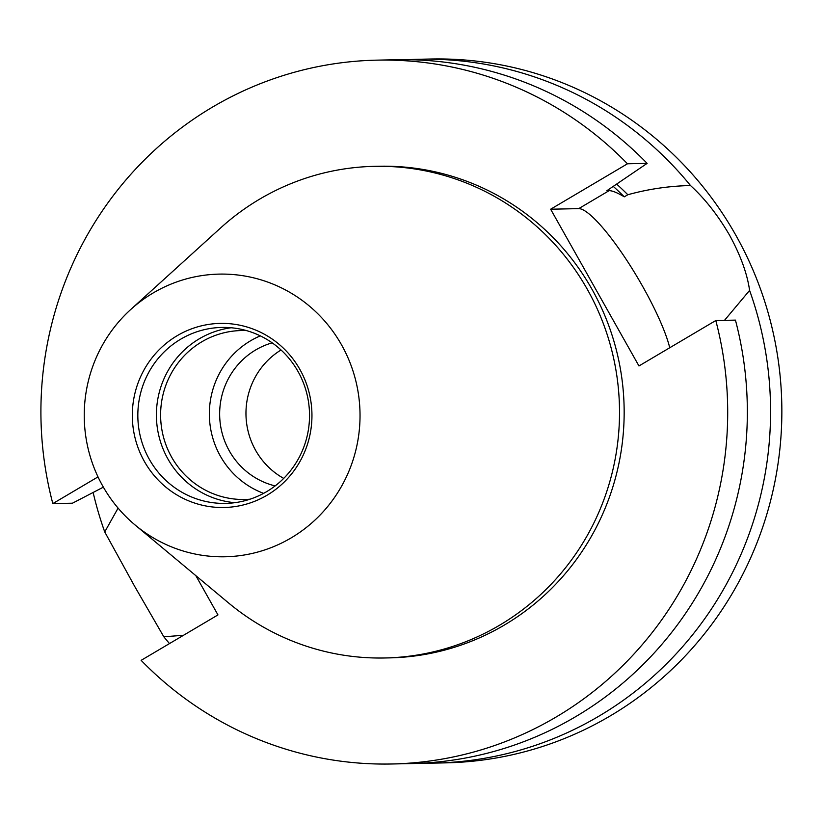 <?xml version="1.0" encoding="UTF-8"?>
<svg xmlns="http://www.w3.org/2000/svg" width="823" height="823" viewBox="0 0 823 823"><rect width="100%" height="100%" fill="white"/><g stroke="black" fill="none" stroke-linecap="round" stroke-linejoin="round"><path stroke-width="1.23" d="M93.133 492.463A351.997 343.386 -91.2 0 0 104.737 531.936L118.09 508.11M104.737 531.936L134.962 586.881L163.828 636.807A351.997 343.386 -91.2 0 0 169.497 643.576M299.901 369.465A92.063 89.81 88.8 0 1 267.074 495.209A92.063 89.81 88.8 0 1 144.375 461.436A92.063 89.81 88.8 0 1 177.192 335.691A92.063 89.81 88.8 0 1 299.901 369.465M149.354 459.368A87.999 85.849 -91.2 0 0 225.523 503.398A87.999 85.849 -91.2 0 0 298.008 371.461A87.999 85.849 -91.2 0 0 221.85 327.431A87.999 85.849 -91.2 0 0 149.354 459.368M281.024 349.991A73.916 72.115 -91.2 0 0 255.644 450.366A73.916 72.115 -91.2 0 0 283.709 478.4M272.166 342.841A73.916 72.115 -91.2 0 0 229.329 450.922A73.916 72.115 -91.2 0 0 275.149 485.909M246.53 330.609A84.481 82.413 -91.2 0 0 241.262 330.548A84.481 82.413 -91.2 0 0 171.668 457.207A84.481 82.413 -91.2 0 0 244.791 499.479A84.481 82.413 -91.2 0 0 250.048 499.191M260.325 335.877A84.481 82.413 -91.2 0 0 220.41 456.189A84.481 82.413 -91.2 0 0 263.607 493.358M231.14 327.76A87.999 85.849 -91.2 0 0 167.923 458.987A87.999 85.849 -91.2 0 0 234.792 502.688M135.167 525.053L228.393 602.806A245.871 239.853 -91.2 0 0 384.794 657.978L389.433 657.886A245.871 239.853 -91.2 0 0 591.974 289.254A245.871 239.853 -91.2 0 0 379.177 166.246L374.537 166.339A245.871 239.853 -91.2 0 0 220.564 227.992L130.672 309.561A141.361 137.894 -91.2 0 0 102.741 486.054A141.361 137.894 -91.2 0 0 135.167 525.053A141.361 137.894 -91.2 0 0 311.629 523.089A141.361 137.894 -91.2 0 0 341.535 344.847A141.361 137.894 -91.2 0 0 130.672 309.561M384.794 657.978A245.871 239.853 -91.2 0 0 587.334 289.357A245.871 239.853 -91.2 0 0 374.537 166.339M422.899 763.137A351.997 343.386 -91.2 0 0 434.503 763.096L445.809 762.859A351.997 343.386 -91.2 0 0 735.772 235.121A351.997 343.386 -91.2 0 0 431.118 59.009L419.823 59.246A351.997 343.386 -91.2 0 0 408.218 59.688M434.503 763.096A351.997 343.386 -91.2 0 0 749.599 290.406C747.233 273.73 740.556 255.346 729.59 235.244C717.985 215.317 704.951 198.744 690.497 185.535A351.997 343.386 -91.2 0 0 419.823 59.246M690.497 185.535C669.109 186.008 648.215 189.084 627.815 194.742A303.234 295.807 -91.2 0 0 616.797 184.229M183.57 635.253L163.828 636.807M724.507 320.342L749.599 290.406M627.815 194.742L624.287 196.831A299.202 291.877 -91.2 0 0 613.423 186.543M624.287 196.831C617.291 192.675 612.23 190.617 609.113 190.658L606.87 190.71L647.125 163.376A351.997 343.386 -91.2 0 0 396.614 59.729L376.965 60.141A351.997 343.386 -91.2 0 0 52.816 503.604L72.465 503.192L103.369 487.154M195.853 575.678L217.961 614.915L141.134 660.344A351.997 343.386 -91.2 0 0 391.645 763.991L411.294 763.579A351.997 343.386 -91.2 0 0 735.443 320.116L715.794 320.528L638.957 365.957L550.638 209.217L627.465 163.787A351.997 343.386 -91.2 0 0 376.965 60.141M391.645 763.991A351.997 343.386 -91.2 0 0 715.794 320.528M98.009 476.887L52.816 503.604M627.465 163.787L647.125 163.376M550.638 209.217L578.723 208.631A90.468 17.427 -120.6 0 1 626.941 260.531A90.468 17.427 -120.6 0 1 669.747 347.748M609.113 190.658L578.723 208.631"/></g></svg>
